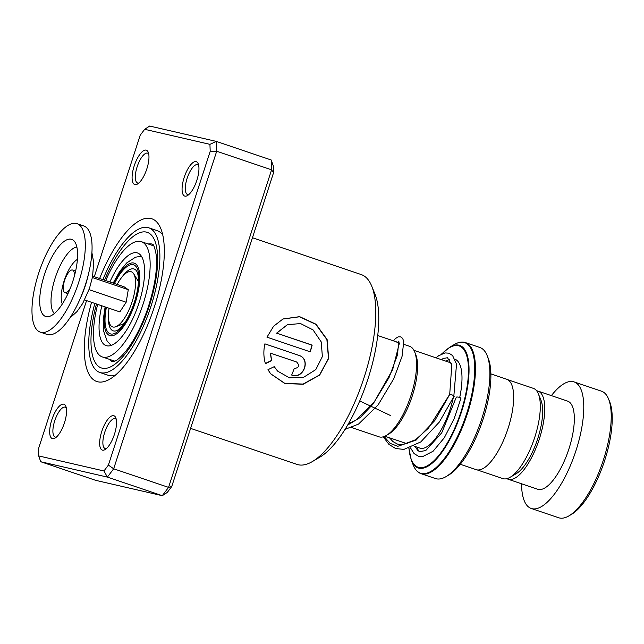 <?xml version="1.0" encoding="UTF-8"?>
<svg xmlns="http://www.w3.org/2000/svg" width="644" height="644" viewBox="0 0 644 644"><rect width="100%" height="100%" fill="white"/><g stroke="black" fill="none" stroke-linecap="round" stroke-linejoin="round"><path stroke-width="0.97" d="M507.73 379.694L533.401 388.38A47.624 16.986 108.7 0 1 538.384 393.887A47.624 16.986 108.7 0 1 534.214 438.942A47.624 16.986 108.7 0 1 510.153 477.26A47.624 16.986 108.7 0 1 503.334 478.742A47.624 16.986 108.7 0 1 502.851 478.597L477.188 469.911M351.825 427.608L379.01 436.809A47.761 17.042 -71.3 0 0 379.493 436.954A47.761 17.042 -71.3 0 0 386.328 435.465A47.761 17.042 -71.3 0 0 410.461 397.034A47.761 17.042 -71.3 0 0 414.647 351.849A47.761 17.042 -71.3 0 0 409.64 346.335L403.957 344.411M421.039 473.67L435.473 478.556A69.19 24.681 -71.3 0 0 436.173 478.758A69.19 24.681 -71.3 0 0 446.075 476.608A69.19 24.681 -71.3 0 0 481.036 420.935A69.19 24.681 -71.3 0 0 487.097 355.472A69.19 24.681 -71.3 0 0 479.852 347.478L465.427 342.592A69.19 24.681 108.7 0 1 466.94 415.074A69.19 24.681 108.7 0 1 421.748 473.871A69.19 24.681 108.7 0 1 421.039 473.67C417.682 472.479 415.106 469.669 413.319 465.242A68.916 24.585 -71.3 0 0 421.232 473.404A68.916 24.585 -71.3 0 0 466.562 413.875A68.916 24.585 -71.3 0 0 464.034 342.455A68.916 24.585 -71.3 0 0 454.173 344.596C457.956 342.35 461.458 341.61 464.654 342.367L465.427 342.592A69.19 24.681 108.7 0 0 464.718 342.391M490.873 373.882L506.748 379.26A47.72 17.026 108.7 0 1 507.786 429.242A47.72 17.026 108.7 0 1 476.616 469.798A47.72 17.026 108.7 0 1 476.133 469.653L460.267 464.276M487.097 355.472L488.192 358.169A66.807 23.836 108.7 0 1 482.348 421.377A66.807 23.836 108.7 0 1 448.586 475.135L446.075 476.608M414.647 351.849L415.742 354.546A45.378 16.189 108.7 0 1 411.766 397.477A45.378 16.189 108.7 0 1 388.839 433.992L386.328 435.465M122.698 325.421A25.052 8.936 108.7 0 1 122.014 324.375M137.212 279.496A25.052 8.936 108.7 0 1 138.388 279.085M538.384 393.887L540.976 400.254A41.989 14.981 108.7 0 1 537.297 439.981A41.989 14.981 108.7 0 1 516.077 473.775L510.153 477.26M521.543 483.773A66.807 23.836 -71.3 0 0 531.236 508.462L558.686 517.76A66.807 23.836 -71.3 0 0 559.362 517.953A66.807 23.836 -71.3 0 0 568.926 515.876A66.807 23.836 -71.3 0 0 602.679 462.126A66.807 23.836 -71.3 0 0 608.532 398.918A66.807 23.836 -71.3 0 0 601.536 391.206L574.094 381.908A66.807 23.836 -71.3 0 0 573.41 381.715A66.807 23.836 -71.3 0 0 551.385 395.633M506.933 478.653A46.529 16.599 -71.3 0 0 508.188 479.249A46.529 16.599 -71.3 0 0 508.655 479.386A46.529 16.599 -71.3 0 0 539.044 439.844A46.529 16.599 -71.3 0 0 538.03 391.109A46.529 16.599 -71.3 0 0 537.555 390.972A46.529 16.599 -71.3 0 0 536.669 390.819M508.188 479.249L537.74 489.255A46.529 16.599 -71.3 0 0 538.215 489.392A46.529 16.599 -71.3 0 0 568.604 449.858A46.529 16.599 -71.3 0 0 567.589 401.115L538.03 391.109M531.236 508.462A66.807 23.836 -71.3 0 0 531.92 508.663A66.807 23.836 -71.3 0 0 575.551 451.887A66.807 23.836 -71.3 0 0 574.094 381.908M608.532 398.918L609.626 401.615A64.416 22.983 108.7 0 1 603.991 462.569A64.416 22.983 108.7 0 1 571.437 514.403L568.926 515.876M74.205 276.719A11.93 4.258 -71.3 0 0 72.603 270.037A11.93 4.258 -71.3 0 0 70.615 270.472A11.93 4.258 -71.3 0 0 64.038 282.378A11.93 4.258 -71.3 0 0 64.955 292.642A11.93 4.258 -71.3 0 0 66.944 292.199A11.93 4.258 -71.3 0 0 70.276 288.303M40.282 332.143L47.036 334.429A57.26 20.431 -71.3 0 0 56.592 332.344A57.26 20.431 -71.3 0 0 88.172 275.221A57.26 20.431 -71.3 0 0 83.768 225.955L77.014 223.669A57.26 20.431 -71.3 0 0 67.459 225.754A57.26 20.431 -71.3 0 0 35.871 282.877A57.26 20.431 -71.3 0 0 40.282 332.143A57.26 20.431 -71.3 0 0 49.838 330.058A57.26 20.431 -71.3 0 0 81.418 272.935A57.26 20.431 -71.3 0 0 77.014 223.669M52.381 314.972A40.693 14.514 -71.3 0 0 73.762 278.24A40.693 14.514 -71.3 0 0 74.165 241.049A40.693 14.514 -71.3 0 0 64.907 240.848A40.693 14.514 -71.3 0 0 41.562 285.276A40.693 14.514 -71.3 0 0 48.582 316.607A40.693 14.514 -71.3 0 0 52.381 314.972M89.041 289.663L126.168 302.237L119.865 311.897L84.614 299.959M126.168 302.237L128.285 289.687L124.099 286.805L92.672 276.163M128.285 289.687L92.406 277.54M117.136 284.447A29.109 10.385 108.7 0 1 119.462 280.534A29.109 10.385 108.7 0 1 133.719 273.845A29.109 10.385 108.7 0 1 124.501 318.176A29.109 10.385 108.7 0 1 115.807 326.741A29.109 10.385 108.7 0 1 109.078 308.251M184.917 196.122A18.137 6.472 108.7 0 1 184.184 177.422A18.137 6.472 108.7 0 1 196.106 161.644A18.137 6.472 108.7 0 1 198.223 163.801A18.137 6.472 108.7 0 1 196.637 180.956A18.137 6.472 108.7 0 1 187.476 195.551A18.137 6.472 108.7 0 1 184.917 196.122M198.69 165.403A15.746 5.619 -71.3 0 0 197.676 164.679A15.746 5.619 -71.3 0 0 197.483 164.631A15.746 5.619 -71.3 0 0 187.211 178.066A15.746 5.619 -71.3 0 0 187.573 194.512A15.746 5.619 -71.3 0 0 187.766 194.569A15.746 5.619 -71.3 0 0 188.821 194.552M102.501 450.156A18.137 6.472 108.7 0 1 101.76 431.464A18.137 6.472 108.7 0 1 113.682 415.686A18.137 6.472 108.7 0 1 115.807 417.835A18.137 6.472 108.7 0 1 114.213 434.998A18.137 6.472 108.7 0 1 105.053 449.584A18.137 6.472 108.7 0 1 102.501 450.156M116.266 419.445A15.746 5.619 -71.3 0 0 115.252 418.721A15.746 5.619 -71.3 0 0 115.059 418.664A15.746 5.619 -71.3 0 0 104.795 432.1A15.746 5.619 -71.3 0 0 105.149 448.554A15.746 5.619 -71.3 0 0 105.342 448.602A15.746 5.619 -71.3 0 0 106.397 448.594M52.518 438.636A18.137 6.472 108.7 0 1 51.778 419.944A18.137 6.472 108.7 0 1 63.7 404.158A18.137 6.472 108.7 0 1 65.825 406.316A18.137 6.472 108.7 0 1 64.239 423.478A18.137 6.472 108.7 0 1 55.07 438.065A18.137 6.472 108.7 0 1 52.518 438.636M66.284 407.926A15.746 5.619 -71.3 0 0 65.269 407.201A15.746 5.619 -71.3 0 0 65.076 407.145A15.746 5.619 -71.3 0 0 54.812 420.58A15.746 5.619 -71.3 0 0 55.167 437.034A15.746 5.619 -71.3 0 0 55.36 437.083A15.746 5.619 -71.3 0 0 56.414 437.075M134.934 184.603A18.137 6.472 108.7 0 1 134.202 165.902A18.137 6.472 108.7 0 1 146.124 150.124A18.137 6.472 108.7 0 1 148.241 152.282A18.137 6.472 108.7 0 1 146.655 169.436A18.137 6.472 108.7 0 1 137.494 184.031A18.137 6.472 108.7 0 1 134.934 184.603M148.708 153.884A15.746 5.619 -71.3 0 0 147.693 153.159A15.746 5.619 -71.3 0 0 147.5 153.111A15.746 5.619 -71.3 0 0 137.228 166.546A15.746 5.619 -71.3 0 0 137.591 182.993A15.746 5.619 -71.3 0 0 137.784 183.049A15.746 5.619 -71.3 0 0 138.838 183.033M371.725 286.137L375.017 294.236A93.05 33.198 108.7 0 1 366.871 382.278A93.05 33.198 108.7 0 1 319.851 457.151L312.324 461.587A100.206 35.75 -71.3 0 0 362.958 380.95A100.206 35.75 -71.3 0 0 371.725 286.137A100.206 35.75 -71.3 0 0 361.236 274.569L252.456 237.733M190.6 428.389L296.956 464.396A100.206 35.75 -71.3 0 0 298.188 464.751A100.206 35.75 -71.3 0 0 312.324 461.587M99.627 278.522A85.894 30.638 108.7 0 1 150.801 218.485A85.894 30.638 108.7 0 1 160.855 228.701A85.894 30.638 108.7 0 1 153.336 309.965A85.894 30.638 108.7 0 1 109.931 379.083A85.894 30.638 108.7 0 1 97.816 381.795A85.894 30.638 108.7 0 1 91.569 302.318M102.895 279.625A76.346 27.233 108.7 0 1 147.862 227.557A76.346 27.233 108.7 0 1 148.796 227.823A76.346 27.233 108.7 0 1 150.543 307.582A76.346 27.233 108.7 0 1 100.762 372.723A76.346 27.233 108.7 0 1 99.82 372.457L108.264 375.315A76.346 27.233 -71.3 0 0 109.206 375.581A76.346 27.233 -71.3 0 0 115.244 375.283M266.97 337.174L310.263 351.833A100.206 35.75 -71.3 0 0 312.155 345.144L276.727 333.149L287.474 324.665L300.579 323.578L313.032 329.889L321.235 341.932L322.37 356.559L315.793 369.608L303.533 377.344L289.438 377.819L277.636 371.129L274.231 366.653L267.952 369.72L270.681 373.826L285.002 383.607L303.252 384.218L319.682 375.058L328.665 358.41L327.104 339.525L316.019 324.214L299.645 316.663L283.03 318.957L273.587 326.25L266.97 337.174M265.28 363.578L271.486 360.479L270.359 353.097L296.634 362.009C299.854 365.567 299.058 367.756 294.228 368.577A100.206 35.75 -71.3 0 1 291.676 375.05C303.662 379.831 311.293 358.917 298.88 355.367L264.901 343.856C263.372 350.73 263.549 357.348 265.417 363.699L271.631 360.576L270.52 353.162L296.828 362.081M171.731 486.55L168.567 487.379L271.591 169.831L271.204 159.994L273.265 165.798L273.539 172.761L171.731 486.55L167.295 492.419L162.288 495.687L107.395 477.099L40.757 461.74L95.642 480.327L162.288 495.687L168.567 487.379L113.674 468.792L107.395 477.099L103.958 470.973L108.393 465.097L210.202 151.308L209.928 144.353L144.667 129.307L140.223 135.184L94.306 276.719M144.667 129.307L149.666 126.047L216.312 141.406L216.698 151.243L113.674 468.792L108.393 465.097M271.204 159.994L216.312 141.406L209.928 144.353M273.539 172.761L271.591 169.831L216.698 151.243L210.202 151.308M86.554 300.619L38.423 448.973L38.696 455.928L103.958 470.973M162.755 234.947A76.346 27.233 -71.3 0 0 157.241 230.689A76.346 27.233 -71.3 0 0 156.307 230.415M38.696 455.928L40.757 461.74M291.539 374.913C303.533 379.694 311.124 358.885 298.711 355.327L298.88 355.367M298.711 355.327L264.893 343.872M270.609 373.737L284.962 383.454L303.179 384.049L319.561 374.929L328.488 358.386L326.902 339.597L315.818 324.351L299.468 316.8L282.877 319.03M310.102 351.777A99.731 35.581 -71.3 0 0 311.97 345.168L312.155 345.144M311.97 345.168L276.727 333.149M276.542 333.173L287.369 324.705M277.564 371.057L274.183 366.678M99.82 372.457A76.346 27.233 108.7 0 1 94.837 303.421M436.052 357.839L438.564 355.786L445.012 352.92L448.868 353.186L452.579 355.528L456.524 364.134L453.803 396.471C455.711 396.374 450.14 393.734 449.697 394.531L451.798 364.907L447.508 357.758L443.458 358.378L441.382 359.642M415.066 446.453L417.779 450.526L419.59 451.581L425.692 450.607L441.76 432.808L456.266 397.284A2.383 0.628 12.7 0 1 456.475 397.098A2.383 0.628 12.7 0 1 459.18 397.316A2.383 0.628 12.7 0 1 460.911 398.346L454.181 418.656L444.296 437.775L433.106 451.227L422.834 456.524L418.415 456.21L414.092 453.609L410.461 447.805M101.824 305.787A48.912 17.452 -71.3 0 0 106.131 345.627A48.912 17.452 -71.3 0 0 107.137 345.876A48.912 17.452 -71.3 0 0 138.806 303.525A48.912 17.452 -71.3 0 0 137.51 252.971A48.912 17.452 -71.3 0 0 136.504 252.722A48.912 17.452 -71.3 0 0 109.883 281.992M97.679 304.387A60.842 21.703 -71.3 0 0 102.307 356.929A60.842 21.703 -71.3 0 0 103.555 357.235A60.842 21.703 -71.3 0 0 142.944 304.556A60.842 21.703 -71.3 0 0 141.334 241.669A60.842 21.703 -71.3 0 0 140.086 241.363A60.842 21.703 -71.3 0 0 105.737 280.591M359.73 400.946L390.715 415.63M114.455 283.545A36.426 12.993 108.7 0 1 133.292 264.748A36.426 12.993 108.7 0 1 134.628 302.495A36.426 12.993 108.7 0 1 110.671 333.962A36.426 12.993 108.7 0 1 106.397 307.341M108.442 317.218A32.635 11.64 -71.3 0 0 113.497 330.919A32.635 11.64 -71.3 0 0 116.862 330.557C129.621 324.061 143.057 284.326 136.874 271.454A32.635 11.64 -71.3 0 0 133.767 268.902A32.635 11.64 -71.3 0 0 122.086 276.936M453.287 397.775A45.33 16.172 108.7 0 1 420.363 448.224A45.33 16.172 108.7 0 1 419.896 448.095L414.148 446.147M105.753 307.124A38.221 13.637 -71.3 0 0 110.116 335.669A38.221 13.637 -71.3 0 0 135.256 302.648A38.221 13.637 -71.3 0 0 133.847 263.042A38.221 13.637 -71.3 0 0 113.811 283.328M413.947 350.352L448.973 362.218A45.33 16.172 108.7 0 1 451.573 363.932M454.994 359.223A50.103 17.871 108.7 0 1 459.703 397.485M441.631 353.967L449.737 347.205A64.698 23.079 108.7 0 1 459.003 345.192A64.698 23.079 108.7 0 1 461.378 412.249A64.698 23.079 108.7 0 1 418.817 468.14A64.698 23.079 108.7 0 1 411.379 460.476L408.892 448.353M409.021 448.313A64.022 22.838 -71.3 0 0 418.777 467.415A64.022 22.838 -71.3 0 0 460.895 412.104A64.022 22.838 -71.3 0 0 458.544 345.748A64.022 22.838 -71.3 0 0 441.977 353.806M419.067 451.364A50.103 17.871 108.7 0 1 416.909 447.081M445.986 361.204A50.103 17.871 108.7 0 1 449.568 359.336M76.877 247.095A35.476 12.655 -71.3 0 0 72.997 248.608A35.476 12.655 -71.3 0 0 54.16 281.315A35.476 12.655 -71.3 0 0 54.41 313.459M77.409 259.403A25.309 9.032 -71.3 0 0 76.894 259.717A25.309 9.032 -71.3 0 0 64.263 280.43A25.309 9.032 -71.3 0 0 62.307 304M80.186 298.631A42.246 15.07 -71.3 0 0 88.349 274.537M152.612 244.229A62.033 22.129 -71.3 0 0 151.887 244.028A62.033 22.129 -71.3 0 0 148.176 243.987M104.529 280.18A71.581 25.535 108.7 0 1 146.389 232.098A71.581 25.535 108.7 0 1 149.303 305.9A71.581 25.535 108.7 0 1 102.235 368.191A71.581 25.535 108.7 0 1 96.471 303.976M109.15 359.239A62.033 22.129 -71.3 0 0 112.821 361.743L112.821 361.751M449.697 394.531L434.853 420.476L416.105 440.077L397.791 446.308L390.159 443.386L384.122 436.535M393.661 340.926L399.409 343.107L392.631 369.72L373.021 404.086L360.415 417.401L347.639 425.08M384.862 436.23L407.33 443.837M111.187 345.417L107.178 341.159L103.563 330.911L103.193 320.213L105.101 306.898M113.159 283.102L119.615 271.551L126.739 262.889L135.506 257.197L141.39 256.207M411.379 460.476L413.319 465.242M449.737 347.205L454.173 344.596M377.73 335.524L399.119 342.769M64.955 292.642L67.966 293.656M69.745 318.144L76.982 311.599L82.657 303.525L89.427 288.56L92.551 276.831L93.686 262.43L91.915 252.69M72.603 270.037L75.622 271.06M124.091 323.586L115.807 326.741M138.38 281.388L133.719 273.845M152.652 244.245L152.596 244.221C152.032 244.736 153.634 241.645 156.081 254.235C157.7 268.451 154.93 286.532 147.782 308.492C142.034 325.011 135.248 338.567 127.407 349.161C122.183 355.834 117.989 359.827 114.833 361.147L112.805 361.743M157.241 230.689L148.796 227.823M449.488 394.692L428.526 428.059L415.621 439.723L402.403 444.738L397.493 444.094L392.945 441.591L389.459 437.783M398.266 342.479L398.974 341.795M398.741 341.135L397.509 354.828L389.073 377.481L374.019 402.403L355.81 420.17L348.404 423.76M454.004 396.31L439.353 422.037L420.757 441.937L403.909 449.407L395.674 448.522L388.936 444.424L383.293 436.809M393.428 340.845L395.376 338.599L398.201 336.836L400.657 336.86L402.613 338.342L403.78 341.473L402.041 356.406L393.798 378.68L378.036 405.028L358.507 424.114L345.039 429.363M102.307 356.929L114.809 361.155M141.334 241.669L153.835 245.903"/></g></svg>
